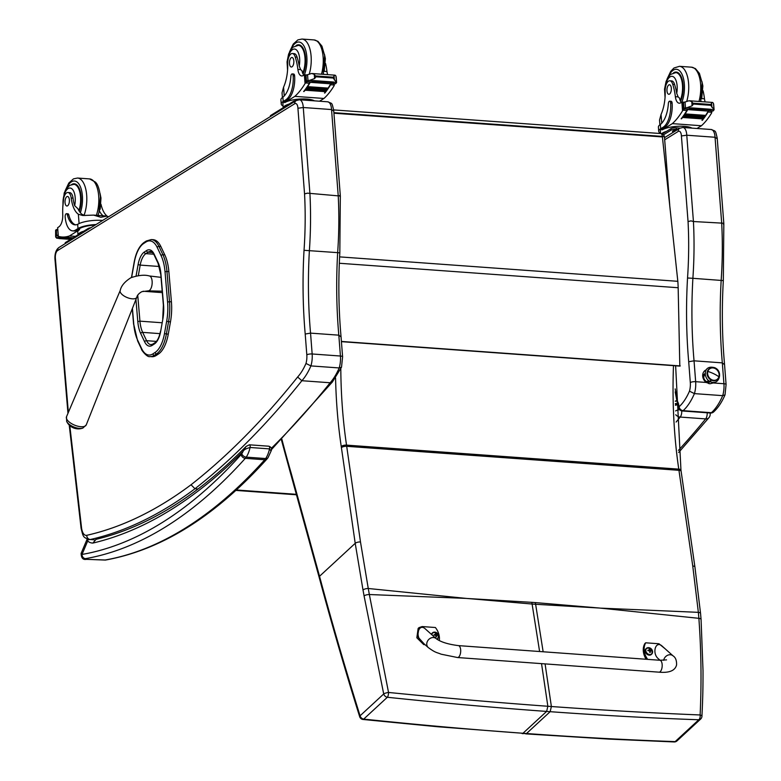 <?xml version="1.0" encoding="UTF-8"?>
<svg xmlns="http://www.w3.org/2000/svg" width="781" height="781" viewBox="0 0 781 781"><rect width="100%" height="100%" fill="white"/><g stroke="black" fill="none" stroke-linecap="round" stroke-linejoin="round"><path stroke-width="1.17" d="M660.804 133.551A3.983 1.816 94.1 0 1 662.327 136.402A3.983 1.113 -4.4 0 1 664.485 137.212A3.983 3.983 0 0 0 660.804 133.551L333.682 109.916M156.249 355.453L158.445 354.018L156.532 353.881L154.335 355.316L156.249 355.453A28.36 12.926 94.1 0 1 151.924 356.702L150.011 356.566A28.36 12.926 -85.9 0 0 154.335 355.316A1.435 1.201 56.9 0 1 152.949 353.852A26.935 12.271 94.1 0 1 141.586 348.521L137.651 340.204A34.881 15.893 94.1 0 1 133.766 324.154L132.428 308.349M171.42 301.837L168.862 271.593L166.949 271.446L169.506 301.7L171.42 301.837A36.316 16.547 94.1 0 1 170.473 321.821L168.559 321.674A36.316 16.547 -85.9 0 0 169.506 301.7L167.583 302.032A34.881 15.893 94.1 0 1 166.675 321.225L164.479 333.614A26.925 12.271 94.1 0 1 155.146 352.426L152.949 353.852M164.479 333.614L168.266 334.209L170.473 321.821M161.13 255.729A1.435 0.996 -25.3 0 1 162.897 254.733L164.801 254.87L160.866 246.552L158.963 246.415A28.35 12.916 -85.9 0 0 151.319 239.562L146.32 240.987A1.435 1.201 56.9 0 0 145.832 242.09A26.915 12.262 94.1 0 1 157.196 247.411L161.13 255.729A34.881 15.893 94.1 0 1 165.025 271.778L167.583 302.032M151.319 239.562L153.232 239.699A28.35 12.916 94.1 0 1 160.866 246.552M168.266 334.209A28.36 12.916 94.1 0 1 158.445 354.018M164.801 254.87A36.316 16.547 94.1 0 1 168.862 271.593M78.861 428.339A9.684 4.208 22.3 0 0 82.864 428.076L86.261 424.884A10.68 4.647 -157.7 0 1 80.131 426.641A10.68 4.647 -157.7 0 1 70.026 422.628A10.68 4.647 -157.7 0 1 66.502 416.761L66.668 421.418A9.684 4.208 22.3 0 0 78.861 428.339M340.555 336.582L338.817 335.166L340.428 356.029A3.983 1.113 -4.4 0 1 342.595 356.839L340.985 335.996C338.603 308.954 338.212 281.238 339.823 252.849L340.331 195.933L333.702 110.297C331.642 101.93 332.54 103.971 327.708 101.803A9.948 4.54 94.1 0 1 331.544 109.555L338.232 195.865L339.911 195.504L339.891 196.441L339.911 195.504M333.262 110.795L331.544 109.555L303.272 107.514L297.922 108.237L304.551 193.883L307.47 193.161L338.232 195.865A220.115 100.29 94.1 0 1 337.665 252.644L304.034 250.301A276.376 125.926 -85.9 0 0 305.205 334.034L306.816 354.847A11.94 5.438 94.1 0 1 305.986 363.458L310.916 365.908A15.923 7.254 -85.9 0 0 312.156 353.978A3.983 1.113 175.6 0 0 306.816 354.847M339.384 252.849L337.665 252.644A272.393 124.111 -85.9 0 0 338.817 335.166L310.545 333.126A272.393 124.111 94.1 0 1 309.383 250.603A220.115 100.29 -85.9 0 0 309.94 193.825L303.272 107.514A9.948 4.54 -85.9 0 0 299.435 99.763L296.175 100.583A3.983 3.368 58.2 0 0 294.74 103.717A5.975 2.724 94.1 0 1 297.922 108.237M305.986 363.458A55.734 25.392 94.1 0 1 297.629 377.018L301.876 380.718L330.148 382.758A1274.68 580.791 94.1 0 1 271.29 448.382M297.629 377.018A1270.697 578.975 94.1 0 1 191.033 484.767L194.977 488.75A1274.68 580.791 -85.9 0 0 301.876 380.718A59.717 27.208 -85.9 0 0 310.916 365.908L339.198 367.949A59.717 27.208 94.1 0 1 330.148 382.758L332.423 381.948L341.522 367.158L339.198 367.949A15.923 7.254 94.1 0 0 340.428 356.029L312.156 353.978L310.545 333.126L305.205 334.034M342.595 356.839L341.522 367.158M198.081 488.974L194.977 488.75A955.436 435.329 -85.9 0 1 90.254 539.525A3.983 3.514 -102.7 0 1 86.759 535.317A11.94 5.438 94.1 0 1 81.527 527.663L75.191 472.573A3.983 1.357 173.4 0 0 74.771 473.286L81.107 528.376A3.983 1.357 -6.6 0 1 81.527 527.663M714.107 382.319A7.468 6.307 -121.8 0 1 713.268 382.963L709.861 383.783L706.307 382.456A7.468 6.307 -121.8 0 1 705.389 370.282A7.468 6.307 -121.8 0 1 706.356 369.803M713.268 382.963L723.928 383.725A15.923 7.254 94.1 0 1 722.698 395.655L694.416 393.614A15.923 7.254 -85.9 0 0 695.656 381.684A3.983 1.113 175.6 0 0 690.306 382.553A11.94 5.438 94.1 0 1 689.477 391.164L694.416 393.614A59.717 27.208 -85.9 0 1 683.131 410.66A3.983 3.202 48.1 0 1 679.079 406.755L678.699 404.743A7.732 3.524 -85.9 0 0 677.644 401.737A2.958 1.347 94.1 0 1 677.566 401.444A2.958 1.347 94.1 0 1 677.537 401.297A11.324 5.155 94.1 0 1 677.4 400.507L675.184 388.928M702.802 374.177A7.468 6.307 -121.8 0 1 704.072 374.665M708.738 382.202A7.468 6.307 -121.8 0 1 708.611 383.559M722.884 280.555L692.884 278.309A220.115 100.29 -85.9 0 0 693.43 221.531L686.772 135.22A9.948 4.54 -85.9 0 0 682.926 127.469L679.675 128.289A3.983 3.368 58.2 0 0 678.24 131.423A5.975 2.724 94.1 0 1 681.413 135.943L688.051 221.589L690.97 220.857L693.45 221.531L723.401 223.21L723.391 224.137L723.401 223.21M716.763 138.491L715.045 137.261L686.772 135.22L681.413 135.943M724.046 364.288L722.318 362.872L694.045 360.822A272.393 124.111 94.1 0 1 692.884 278.309L687.534 277.997A276.376 125.926 -85.9 0 0 688.705 361.73L690.306 382.553M706.307 382.456L695.656 381.684L694.045 360.822L688.705 361.73M675.194 391.925L677.01 401.414L677.4 400.507M677.195 402.41L677.537 401.297M689.477 391.164A55.734 25.392 94.1 0 1 679.079 406.755A3.983 1.796 -10.9 0 0 678.709 407.76L677.644 401.737M678.308 405.7L678.699 404.743M678.709 407.76A3.983 3.983 0 0 0 682.33 410.982A3.983 1.816 -85.9 0 0 683.131 410.66L711.403 412.7A3.983 1.816 94.1 0 1 710.603 413.022A3.983 3.983 0 0 0 713.551 412.017L713.551 412.017C718.032 407.926 721.859 402.205 725.022 394.864L722.698 395.655A59.717 27.208 94.1 0 1 711.403 412.7A3.983 3.202 48.1 0 0 713.551 412.017M721.712 223.571A220.115 100.29 94.1 0 1 721.166 280.35A272.393 124.111 -85.9 0 0 722.318 362.872L723.928 383.725A3.983 1.113 -4.4 0 1 726.086 384.545L724.485 363.702C722.093 336.66 721.712 308.944 723.323 280.555L723.831 223.63L717.202 138.003C715.142 129.636 716.04 131.677 711.208 129.509A9.948 4.54 94.1 0 1 715.045 137.261L721.732 223.571M726.086 384.545L725.022 394.864M676.854 400.585L675.311 401.083M675.311 401.278L676.893 400.79M675.36 403.572L677.557 403.679M675.38 404.167L677.781 404.08M675.409 405.29L678.015 404.538M675.585 410.923A5.574 2.509 -10.8 0 1 679.665 409.683M681.735 410.894A5.574 2.538 94.1 0 1 680.222 417.064L705.673 418.899A5.574 2.538 -85.9 0 0 707.186 412.778M675.741 414.75A5.574 4.169 39.3 0 0 680.222 417.064A1274.68 580.791 -85.9 0 1 676.102 422.052M678.425 450.403A1274.68 580.791 94.1 0 0 705.673 418.899A5.574 4.169 39.3 0 0 708.953 417.669L708.953 417.669A5.574 5.574 0 0 0 710.114 413.09M95.907 539.31L92.929 543.068L96.083 539.32C147.287 527.019 197.3 496.052 246.122 446.42L243.145 451.262C243.77 449.827 246.083 448.567 250.086 447.484L269.533 448.89L271.085 451.037C272.13 448.772 271.388 447.162 268.859 446.215A1.992 0.908 94.1 0 1 269.533 448.89A21.097 9.606 94.1 0 1 265.677 458.545A15.923 7.254 94.1 0 1 264.749 459.745A3.983 3.056 41.9 0 0 267.043 458.916C215.458 516.134 161.677 549.844 105.689 560.016L105.689 560.016A3.983 3.524 -99.9 0 1 104.927 560.055L86.506 559.333C84.436 559.108 84.094 558.884 85.48 558.649A849.953 387.269 -85.9 0 0 245.302 458.34A15.923 7.254 -85.9 0 0 246.24 457.139A3.983 2.773 -146 0 1 241.798 453.693A11.94 5.438 94.1 0 1 241.104 454.591A3.983 3.056 41.9 0 0 245.302 458.34L264.749 459.745A849.953 387.269 94.1 0 1 104.927 560.055M248.973 445.024L246.122 446.42M241.104 454.591A845.969 385.453 94.1 0 1 82.025 554.442A3.983 3.524 80.1 0 0 85.48 558.649M81.107 553.417L87.15 539.085L87.667 541.057L82.025 554.442L81.107 553.397M241.798 453.693A17.114 7.8 94.1 0 0 243.145 451.262A959.419 437.145 -85.9 0 1 92.929 543.068A33.739 15.376 -85.9 0 1 87.667 541.057A3.983 3.368 -50.4 0 1 88.37 539.476M467.917 598.529L531.841 602.346A158.758 72.34 -85.9 0 0 532.095 604.025L466.218 598.402L369.345 594.526L388.538 692.454A3.983 0.947 166.8 0 0 383.705 693.967L364.073 595.913A155.702 54.846 -92.3 0 0 363.009 590.016L355.209 543.322L319.536 576.271C331.369 620.534 344.87 667.042 360.061 715.806A3.983 1.416 162.2 0 0 359.69 716.733A3.983 1.416 162.2 0 0 359.69 716.743M281.882 439.244A988.6 450.442 -85.9 0 0 290.942 472.388A163.219 74.371 94.1 0 1 291.635 474.838L319.536 576.271A3.983 2.148 164.9 0 0 319.224 577.569C330.822 620.836 346.383 674.472 359.69 716.733A3.983 3.983 0 0 0 363.048 719.477A3.983 1.337 -83.8 0 0 363.692 719.106A3.983 3.183 47.3 0 1 360.061 715.806L383.705 693.967A3.983 3.183 -132.7 0 0 387.347 697.267A3.983 1.347 -83.7 0 0 388.538 692.454C443.052 697.892 496.16 702.49 547.852 706.268L546.622 711.423C494.978 707.703 441.89 702.978 387.347 697.267L363.692 719.106C418.274 724.827 471.363 729.542 522.977 733.271L437.37 726.72L363.038 719.467M363.009 590.016A3.983 1.445 -10.8 0 1 368.261 588.493L369.345 594.526A3.983 1.298 -9.8 0 0 364.073 595.913M599.535 608.038L698.878 618.327C701.221 650.446 701.631 682.653 700.127 714.966A3.983 1.484 2.7 0 1 701.934 716.314C702.92 695.949 703.027 686.138 703.017 670.576L701.074 619.499A3.983 1.494 175.9 0 0 698.878 618.327L698.36 612.343L601.233 608.155M543.146 651.774L535.629 604.279L599.544 608.038L535.375 602.6A158.758 72.34 -85.9 0 0 535.629 604.279L532.095 604.025L539.603 651.52M545.079 663.889L551.386 706.522L550.156 711.686C601.77 715.416 651.315 718.11 698.8 719.76A3.983 2.245 -88.4 0 0 700.127 714.966C652.623 713.024 603.039 710.212 551.386 706.522L547.852 706.268L541.536 663.635M674.11 741.94A3.983 2.255 -88.3 0 0 674.188 741.95A3.983 2.255 -88.3 0 0 675.155 741.608C627.631 739.949 578.086 737.254 526.511 733.525L522.977 733.271L546.622 711.423L550.156 711.686L526.511 733.525L522.157 733.613M677.01 740.896L700.655 719.047A3.983 3.183 47.3 0 1 698.8 719.76L675.155 741.608A3.983 3.183 -132.7 0 0 677.01 740.896A3.983 3.983 0 0 1 674.188 741.95L609.073 739.09L525.691 733.867M341.424 341.658L679.812 366.104L678.162 287.73A63.7 29.024 -85.9 0 0 677.83 281.316L662.395 136.929L333.926 113.206M341.404 341.443L680.271 365.928M101.013 204.29A27.755 12.642 -85.9 0 0 107.378 216.288M108.559 216.776L106.294 216.025L93.603 215.107L100.866 217.274L106.87 216.112M93.603 215.107L82.737 215.497L78.364 214.238A27.755 12.642 94.1 0 1 71.188 198.003L73.033 198.13A8.776 4.003 94.1 0 0 69.753 192.634L67.918 192.497A8.776 4.003 94.1 0 1 71.188 198.003M62.988 204.066A13.375 6.092 94.1 0 1 68.386 188.426A13.375 6.092 94.1 0 1 75.201 197.622A13.375 6.092 94.1 0 1 74.664 205.667L77.885 208.683A27.755 12.642 -85.9 0 0 82.327 214.531L85.031 215.546M99.353 210.821A27.755 12.642 -85.9 0 0 103.141 215.79M102.584 220.467A18.061 5.037 175.6 0 0 78.344 223.952L77.67 224.293A22.561 10.28 -85.9 0 1 75.005 224.85A22.561 10.28 -85.9 0 1 67.332 214.804A2.499 1.142 -85.9 0 0 66.483 213.691A2.499 1.142 -85.9 0 0 65.165 216.884A19.535 8.903 -85.9 0 0 72.633 230.883A19.535 8.903 -85.9 0 0 75.484 230.102L77.993 228.55A18.061 5.037 -4.4 0 1 96.014 224.547M77.983 234.798L77.768 232.006A16.381 4.569 175.6 0 1 79.555 229.692L69.47 235.94A84.641 38.562 94.1 0 1 61.914 236.994A84.641 38.562 94.1 0 1 58.321 236.36L57.599 227.71A1.992 0.527 173.7 0 1 57.648 227.681A56.417 25.705 94.1 0 0 59.073 226.695A10.241 4.666 94.1 0 0 62.744 215.029A43.882 19.994 94.1 0 1 63.329 200.61A8.776 4.003 94.1 0 1 67.918 192.497M61.914 236.994L65.868 237.278A84.641 38.562 -85.9 0 0 68.269 237.287L68.611 237.317A84.641 38.562 -85.9 0 1 66.209 237.307A84.641 38.562 -85.9 0 1 66.043 237.287M69.47 235.94L75.454 236.37M66.248 237.307A84.641 38.562 -85.9 0 0 66.278 237.307A84.641 38.562 -85.9 0 0 66.375 237.317L66.961 237.356M72.467 238.215L66.961 237.346A84.641 38.562 -85.9 0 0 67.517 237.356L73.189 237.766M75.484 230.102L76.968 230.21L79.477 228.648A16.381 4.569 -4.4 0 1 95.194 225.055M76.968 230.21A19.535 8.903 94.1 0 1 74.117 230.991L72.633 230.883M66.483 213.691L67.967 213.799A2.499 1.142 94.1 0 1 68.816 214.912A22.561 10.28 94.1 0 0 75.747 224.84M57.56 229.682L56.32 229.594L56.622 235.93L58.058 236.038L56.622 235.93A6.707 3.056 -85.9 0 0 56.613 235.93A6.707 3.056 -85.9 0 0 56.066 235.999L55.627 230.297L55.636 236.555M59.239 237.639A6.707 3.056 -85.9 0 0 59.229 237.658A3.134 1.425 -85.9 0 1 58.702 238.195L59.239 237.639L71.92 238.556M58.741 238.342L56.681 238.185L55.646 236.663L56.066 235.999L55.646 236.663M60 236.75A6.707 3.056 -85.9 0 0 59.776 236.965L60.313 236.809M56.32 229.594L56.144 229.702A6.707 3.056 -85.9 0 1 55.627 230.297L55.636 236.458M65.819 237.278L66.063 237.795L66.375 237.317M64.677 237.19L65.223 237.239M83.899 231.137A16.381 4.569 175.6 0 0 79.799 232.865A16.381 4.569 175.6 0 0 78.051 234.759M90.918 227.701A3.983 1.113 175.6 0 0 88.194 228.472L65.594 242.471A3.983 1.113 175.6 0 0 65.165 243.028L65.213 243.623M79.33 211.319A17.914 8.161 -85.9 0 0 81.136 196.627A17.914 8.161 -85.9 0 0 74.283 183.789A17.914 8.161 -85.9 0 0 71.598 184.55M74.664 205.667A27.755 12.642 94.1 0 1 73.033 198.13M100.027 193.356L100.974 198.052L100.212 209.064L99.538 210.001M65.048 202.591A4.774 2.177 -85.9 0 0 66.873 206.008A4.774 2.177 -85.9 0 0 69.382 201.4A4.774 2.177 -85.9 0 0 67.556 196.48A4.774 2.177 -85.9 0 0 65.048 202.591M292.358 53.508L294.193 53.635A8.776 4.003 94.1 0 1 297.073 57.13L295.228 57.003A8.776 4.003 94.1 0 0 292.358 53.508A8.776 4.003 94.1 0 0 287.701 63.925A27.755 12.642 94.1 0 1 283.571 87.16L282.039 92.841L282.41 97.566M283.054 105.991A18.061 5.037 -4.4 0 1 281.228 104.019A18.061 5.037 -4.4 0 1 283.2 101.471L285.709 99.909A19.535 8.903 -85.9 0 0 293.139 75.708A2.499 1.142 -85.9 0 0 292.182 73.922A2.499 1.142 -85.9 0 0 290.864 76.372A22.561 10.28 -85.9 0 1 282.868 97.215L283.2 101.471M281.228 104.019L280.906 99.802A18.061 5.037 175.6 0 1 282.292 97.645L282.868 97.215M319.517 101.208L323.949 98.465A84.641 38.562 -85.9 0 0 334.141 85.666L334.229 83.684M330.919 83.538A1.874 0.859 94.1 0 1 330.558 84.758A84.641 38.562 94.1 0 1 324.837 93.046L324.496 93.027A84.641 38.562 94.1 0 0 325.443 91.836M336.172 83.069L336.591 82.464L336.172 83.069A6.707 3.056 94.1 0 0 335.654 83.665L331.056 83.333A6.707 3.056 94.1 0 0 330.744 83.821A84.641 38.562 94.1 0 1 328.049 88.194M327.503 88.995A84.641 38.562 94.1 0 1 327.024 89.688M326.478 90.45A84.641 38.562 94.1 0 1 325.999 91.104M330.744 83.821L310.242 82.337A84.641 38.562 94.1 0 1 303.994 91.543L303.663 91.523A84.641 38.562 94.1 0 0 309.383 83.225L305.605 82.952L305.049 83.567A84.641 38.562 94.1 0 1 294.847 96.366L284.762 102.614L284.684 101.579L287.193 100.017L285.709 99.909M323.949 98.465L294.847 96.366M327.727 89.014L328.04 88.107L307.675 86.632A84.641 38.562 94.1 0 1 307.187 87.365L327.542 88.839M326.702 90.469L327.014 89.6L306.66 88.126A84.641 38.562 94.1 0 1 306.162 88.819L326.517 90.293M325.667 91.846L325.989 91.016L305.635 89.542A84.641 38.562 94.1 0 1 305.137 90.206L325.492 91.68M330.558 84.758L334.336 85.031L333.126 82.962M336.338 82.386L333.614 82.19L336.406 82.395L333.243 78.041L315.983 76.792L314.606 78.559L314.274 74.312L311.58 73.482L306.035 75.23A6.707 3.056 94.1 0 1 305.498 75.298A6.707 3.056 94.1 0 1 305.478 75.288L305.781 81.634L310.223 81.829M310.242 82.337A6.707 3.056 94.1 0 1 310.555 81.859L305.967 81.527A6.707 3.056 94.1 0 1 306.474 80.921L308.983 80.404M314.606 78.559L309.364 80.443L312.781 80.687A3.134 1.425 94.1 0 1 312.703 80.677L309.725 80.463M333.243 78.041L334.053 75.747L335.117 75.181L335.908 75.952L336.591 82.464M314.274 74.312L315.983 76.792M283.191 107.719L282.898 103.883A16.381 4.569 -4.4 0 1 284.684 101.579M292.182 73.922L293.666 74.029A2.499 1.142 94.1 0 1 294.622 75.816A19.535 8.903 94.1 0 1 287.193 100.017M323.715 74.361A10.241 4.666 94.1 0 1 323.412 73.346M312.693 80.736L311.541 80.951A6.707 3.056 94.1 0 1 312.107 80.697M332.364 82.649L311.775 81.38M312.937 81.244L313.259 80.55L333.624 82.025L333.292 82.718L312.937 81.244L312.693 80.687M305.635 89.542L305.312 90.381M306.66 88.126L306.337 88.995M307.675 86.632L307.363 87.54M295.228 57.003A43.882 19.994 94.1 0 1 297.883 69.411A10.241 4.666 94.1 0 0 301.72 75.942A10.241 4.666 94.1 0 0 302.94 75.679A56.417 25.705 94.1 0 0 304.375 74.888A1.992 0.517 173.8 0 1 304.434 74.859L305.967 75.249M327.678 74.644A10.241 4.666 -85.9 0 1 326.975 71.51A43.882 19.994 -85.9 0 0 325.56 63.495M303.848 75.201A10.241 4.666 94.1 0 1 302.013 70.798L300.656 69.616L297.883 69.411M305.605 82.952L307.568 81.117M309.754 81.917A1.874 0.859 94.1 0 1 309.383 83.225M314.421 100.847A16.381 4.569 175.6 0 0 299.992 99.041A16.381 4.569 175.6 0 0 284.762 102.614M289.107 104.058A16.381 4.569 175.6 0 0 283.249 107.68M296.126 100.622A3.983 1.113 175.6 0 0 293.402 101.393L270.802 115.393A3.983 1.113 175.6 0 0 270.372 115.949L270.411 116.545M296.048 45.562A17.914 8.161 94.1 0 1 298.732 44.8A17.914 8.161 94.1 0 1 305.312 55.334A17.914 8.161 94.1 0 1 303.087 74.078M326.975 71.51L324.213 71.315L323.188 72.321M324.213 71.315L325.374 58.682L324.466 54.367M297.073 57.13A43.882 19.994 94.1 0 1 299.221 66.073L300.656 69.616M293.822 60.908A4.774 2.177 -85.9 0 0 291.996 57.491A4.774 2.177 -85.9 0 0 289.487 62.099A4.774 2.177 -85.9 0 0 291.313 67.02A4.774 2.177 -85.9 0 0 293.822 60.908M669.844 80.775L671.689 80.912A8.776 4.003 94.1 0 1 674.559 84.407L672.724 84.27A8.776 4.003 94.1 0 0 669.844 80.775A8.776 4.003 94.1 0 0 665.187 91.192A27.755 12.642 94.1 0 1 661.058 114.436L659.535 120.108L659.896 124.833M660.55 133.268A18.061 5.037 -4.4 0 1 658.715 131.286A18.061 5.037 -4.4 0 1 660.687 128.738L663.196 127.186A19.535 8.903 -85.9 0 0 670.625 102.975A2.499 1.142 -85.9 0 0 669.668 101.188A2.499 1.142 -85.9 0 0 668.351 103.648A22.561 10.28 -85.9 0 1 660.365 124.491L660.687 128.738M658.715 131.286L658.393 127.078A18.061 5.037 175.6 0 1 659.789 124.921L660.365 124.491M697.003 128.484L701.436 125.741A84.641 38.562 -85.9 0 0 711.637 112.933L711.725 110.961M708.416 110.804A1.874 0.859 94.1 0 1 708.045 112.025A84.641 38.562 94.1 0 1 702.324 120.323L701.992 120.294A84.641 38.562 94.1 0 0 702.929 119.102M713.824 109.662L711.1 109.467L713.863 109.662L713.658 110.336A6.707 3.056 94.1 0 0 713.141 110.941L708.543 110.609A6.707 3.056 94.1 0 0 708.24 111.087A84.641 38.562 94.1 0 1 705.536 115.471M704.999 116.271A84.641 38.562 94.1 0 1 704.521 116.955M703.974 117.716A84.641 38.562 94.1 0 1 703.486 118.37M708.24 111.087L687.739 109.613A84.641 38.562 94.1 0 1 681.491 118.81L681.149 118.79A84.641 38.562 94.1 0 0 686.87 110.492L683.092 110.219L682.535 110.834A84.641 38.562 94.1 0 1 672.343 123.632L662.249 129.88L662.171 128.845L664.68 127.293L663.196 127.186M701.436 125.741L672.343 123.632M705.214 116.281L705.526 115.373L685.162 113.909A84.641 38.562 94.1 0 1 684.673 114.631L705.028 116.105M704.189 117.736L704.511 116.867L684.146 115.393A84.641 38.562 94.1 0 1 683.648 116.096L704.013 117.56M703.154 119.122L703.486 118.282L683.121 116.808A84.641 38.562 94.1 0 1 682.623 117.472L702.978 118.946M708.045 112.025L711.823 112.298L710.612 110.228M713.658 110.336L714.078 109.74L710.73 105.308L693.469 104.058L692.093 105.826L691.771 101.589L689.067 100.749L683.531 102.496A6.707 3.056 94.1 0 1 682.985 102.565A6.707 3.056 94.1 0 1 682.975 102.565L683.277 108.901L687.71 109.096M687.739 109.613A6.707 3.056 94.1 0 1 688.051 109.125L683.453 108.793A6.707 3.056 94.1 0 1 683.971 108.198L686.479 107.671M692.093 105.826L686.85 107.71L690.267 107.963A3.134 1.425 94.1 0 1 690.199 107.954L687.212 107.739M710.73 105.308L711.54 103.014L712.604 102.448L713.395 103.229L714.078 109.74M691.771 101.589L693.469 104.058M660.57 133.531L660.384 131.159A16.381 4.569 -4.4 0 1 662.171 128.845M669.668 101.188L671.152 101.296A2.499 1.142 94.1 0 1 672.109 103.082A19.535 8.903 94.1 0 1 664.68 127.293M701.211 101.628A10.241 4.666 94.1 0 1 700.899 100.622M690.179 108.012L689.027 108.217A6.707 3.056 94.1 0 1 689.594 107.973M676.492 130.261A13.882 3.876 175.6 0 0 674.023 130.525M709.851 109.916L689.262 108.647M690.424 108.52L690.755 107.817L711.11 109.291L710.778 109.984L690.424 108.52L690.179 107.954M683.121 116.808L682.799 117.648M684.146 115.393L683.834 116.262M685.162 113.909L684.849 114.817M690.755 107.817A3.134 1.425 94.1 0 1 690.267 107.963M672.724 84.27A43.882 19.994 94.1 0 1 675.37 96.688A10.241 4.666 94.1 0 0 679.206 103.209A10.241 4.666 94.1 0 0 680.427 102.955A56.417 25.705 94.1 0 0 681.872 102.155A1.992 0.517 173.8 0 1 681.92 102.126L683.463 102.516M705.165 101.911A10.241 4.666 -85.9 0 1 704.472 98.787A43.882 19.994 -85.9 0 0 703.056 90.762M681.335 102.477A10.241 4.666 94.1 0 1 679.499 98.064L678.142 96.883L675.37 96.688M683.092 110.219L685.054 108.383M687.241 109.194A1.874 0.859 94.1 0 1 686.87 110.492M691.917 128.113A16.381 4.569 175.6 0 0 677.478 126.307A16.381 4.569 175.6 0 0 662.249 129.88M666.593 131.325A16.381 4.569 175.6 0 0 661.614 133.697M680.046 128.074L676.239 127.801A3.983 1.113 175.6 0 0 670.889 128.67L662.327 133.971M673.7 130.505A2.733 0.761 175.6 0 0 676.395 130.32M677.83 129.431L676.356 129.324A3.983 1.113 175.6 0 0 671.006 130.193L663.479 134.859M677.029 129.929A2.733 0.761 175.6 0 0 673.652 130.534L672.753 131.101A2.733 0.761 175.6 0 0 672.451 131.481A2.733 0.761 175.6 0 0 673.661 132.018M673.534 72.828A17.914 8.161 94.1 0 1 676.219 72.077A17.914 8.161 94.1 0 1 682.809 82.601A17.914 8.161 94.1 0 1 680.573 101.354M704.472 98.787L701.699 98.582L700.674 99.597M701.699 98.582L702.861 85.949L701.963 81.634M674.559 84.407A43.882 19.994 94.1 0 1 676.717 93.339L678.142 96.883M671.318 88.175A4.774 2.177 -85.9 0 0 669.493 84.758A4.774 2.177 -85.9 0 0 666.974 89.366A4.774 2.177 -85.9 0 0 668.8 94.286A4.774 2.177 -85.9 0 0 671.318 88.175M710.505 381.743A4.979 4.208 -121.8 0 1 706.785 381.704L706.785 381.704A4.979 4.208 58.2 0 0 710.505 381.743M708.601 380.581L706.785 381.704L708.601 380.581M710.202 381.606C703.398 378.805 702.539 364.288 714.771 367.724L714.82 368.398L714.771 367.724C723.704 371.434 719.008 386.292 710.202 381.606L711.315 380.132A6.717 5.682 -121.8 0 1 707.127 372.488A6.717 5.682 -121.8 0 1 712.936 367.919A6.717 5.682 58.2 0 0 707.098 372.752A6.717 5.682 58.2 0 0 711.803 380.347A6.717 5.682 58.2 0 0 718.725 377.272A6.717 5.682 -121.8 0 1 711.315 380.132L710.202 381.606L710.183 380.835M715.064 368.505A6.463 5.467 -121.8 0 1 719.067 373.992A6.463 5.467 -121.8 0 1 716.792 379.605A6.463 5.467 -121.8 0 1 711.706 379.712L711.374 379.917A6.463 5.467 58.2 0 0 716.46 379.81A6.463 5.467 58.2 0 0 716.626 379.703A6.463 5.467 -121.8 0 1 711.374 379.917L711.706 379.712A6.463 5.467 -121.8 0 1 707.703 374.226A6.463 5.467 -121.8 0 1 709.978 368.612A6.463 5.467 -121.8 0 1 715.064 368.505M718.901 376.784A19.906 8.503 -163.3 0 0 707.879 371.434A6.463 5.467 58.2 0 0 711.706 379.712A6.463 5.467 58.2 0 0 718.901 376.784A6.463 5.467 58.2 0 0 715.064 368.505A6.463 5.467 58.2 0 0 707.879 371.434A19.906 8.503 16.7 0 1 718.901 376.784M709.822 368.72A6.463 5.467 58.2 0 0 709.646 368.817A6.463 5.467 58.2 0 0 707.371 374.431A6.463 5.467 58.2 0 0 711.374 379.917A6.463 5.467 -121.8 0 1 707.361 374.314A6.463 5.467 -121.8 0 1 709.822 368.72M705.272 373.289A4.979 4.208 58.2 0 0 703.73 377.613A4.979 4.208 58.2 0 0 706.785 381.704A4.979 4.208 -121.8 0 1 703.73 377.613A4.979 4.208 -121.8 0 1 705.272 373.289M706.6 381.606L706.659 381.733C703.173 380.386 702.773 377.535 705.458 373.162M703.056 377.984L703.632 377.623L703.056 377.984M659.008 672.168L457.529 657.534L441.109 654.185C436.559 652.252 435.847 653.092 428.252 647.547A5.975 5.018 -48.2 0 1 426.924 642.704A5.975 5.018 -48.2 0 1 430.848 638.028A5.975 5.018 -48.2 0 1 436.208 638.643C440.64 641.972 448.04 644.305 458.388 645.614A5.975 2.724 -85.8 0 1 460.37 653.736A5.975 2.724 -85.8 0 1 457.529 657.534A5.975 2.724 -85.8 0 0 460.37 653.736A5.975 2.724 -85.8 0 0 458.388 645.614L659.877 660.257A5.975 2.724 -85.8 0 1 661.858 668.37A5.975 2.724 -85.8 0 1 659.008 672.168C669.258 673.085 675.116 670.684 676.571 664.943C676.736 660.453 675.555 657.417 673.037 655.855A5.975 5.018 131.8 0 0 667.482 655.327A5.975 5.018 131.8 0 0 663.674 660.326M647.674 659.369A16.421 13.179 -132.4 0 1 645.702 642.802L658.959 643.759L665.1 648.747M673.037 655.855L662.151 646.121C655.757 640.02 651.666 653.15 658.246 658.647L660.062 660.277M645.702 642.802L644.823 643.603A16.421 13.179 47.6 0 0 646.18 659.262M423.956 643.7L417.581 636.564L419.026 627.621L422.13 626.557L435.388 627.514A16.421 13.179 -132.4 0 1 439.283 640.586M436.208 638.643L425.323 628.91C418.928 622.808 414.838 635.939 421.418 641.445L428.252 647.547M419.026 627.621L418.147 628.422L416.839 637.774L423.732 644.598L425.059 644.696M651.51 654.293A3.915 3.144 -132.4 0 1 651.354 654.449A3.915 3.144 -132.4 0 1 649.226 655.132A3.915 3.144 -132.4 0 1 645.623 652.545A3.915 3.144 -132.4 0 1 646.072 648.66A3.915 3.144 -132.4 0 1 646.238 648.513M649.704 654.546A3.768 3.026 -132.4 0 1 646.053 649.167A3.768 3.026 -132.4 0 1 651.852 649.587A3.768 3.026 -132.4 0 1 649.704 654.546M649.694 648.738A2.079 1.669 47.6 0 0 649.255 648.708A5.086 1.952 92 0 1 649.499 649.499L648.923 650.153A5.086 2.304 168.8 0 0 647.879 650.251A2.079 1.669 47.6 0 0 647.937 650.7A5.086 1.601 -5.4 0 1 648.991 650.671L649.782 651.422A5.086 1.962 91.6 0 1 649.802 652.486A2.079 1.669 47.6 0 0 650.241 652.516A5.086 2.665 -83.2 0 0 650.28 651.452L650.856 650.798A5.086 1.591 -5.8 0 1 651.608 650.963A2.079 1.669 47.6 0 0 651.549 650.514A5.086 2.314 169.2 0 0 650.788 650.29L649.997 649.538A5.086 2.675 -83.6 0 0 649.694 648.738L649.685 648.894A1.933 1.552 -132.4 0 0 649.314 648.865M649.499 649.499L648.455 650.68M649.792 651.823L650.856 650.798M650.417 651.042L649.694 651.1M431.454 634.387A3.915 3.144 -132.4 0 1 432.215 633.118A3.915 3.144 -132.4 0 1 432.391 632.971M437.653 638.751A3.915 3.144 -132.4 0 1 437.497 638.907A3.915 3.144 -132.4 0 1 437.009 639.258M431.961 634.846A3.768 3.026 -132.4 0 1 434.9 632.122A3.768 3.026 -132.4 0 1 438.629 635.422A3.768 3.026 -132.4 0 1 436.608 638.975M435.837 633.196A2.079 1.669 47.6 0 0 435.398 633.166A5.086 1.952 92 0 1 435.652 633.957L435.066 634.611A5.086 2.304 168.8 0 0 434.021 634.709A2.079 1.669 47.6 0 0 434.09 635.168A5.086 1.601 -5.4 0 1 435.134 635.129L435.925 635.88A5.086 1.962 91.6 0 1 435.944 636.945A2.079 1.669 47.6 0 0 436.384 636.974A5.086 2.665 -83.2 0 0 436.423 635.919L437.009 635.265A5.086 1.591 -5.8 0 1 437.76 635.431A2.079 1.669 47.6 0 0 437.692 634.973A5.086 2.314 169.2 0 0 436.93 634.748L436.149 633.996A5.086 2.675 -83.6 0 0 435.837 633.196L435.827 633.352A1.933 1.552 -132.4 0 0 435.456 633.323M435.652 633.957L434.597 635.138M435.944 636.281L437.009 635.265M436.559 635.5L435.837 635.558M466.218 598.402L368.261 588.493L360.49 541.975A3.983 1.533 -8.2 0 0 355.209 543.322L341.414 447.65A155.263 70.739 -85.9 0 0 341.238 446.498A285.875 130.251 94.1 0 1 335.566 378.004M333.887 112.669L662.327 136.402L662.366 136.929M296.321 494.314L236.34 489.98M138.325 275.634L140.199 265.101L138.1 264.593L136.07 276.005M135.933 299.494L137.798 321.528L139.936 321.157L137.739 295.218M159.285 266.487L140.199 265.101A16.411 7.478 94.1 0 1 145.881 253.64A1.591 1.337 -123.1 0 1 144.339 252.019A18.002 8.2 -85.9 0 0 138.1 264.593M137.798 321.528A25.968 11.832 -85.9 0 0 140.697 333.477A1.591 1.103 -25.3 0 1 142.659 332.374A24.377 11.11 94.1 0 1 139.936 321.157L162.009 322.758M153.74 254.206L145.881 253.64L148.078 252.204A1.591 1.337 -123.1 0 1 146.535 250.584L144.339 252.019M140.697 333.477L144.631 341.795A1.591 1.103 -25.3 0 1 146.594 340.692L142.659 332.374L159.988 333.633M152.52 252.527L148.078 252.204A16.411 7.478 94.1 0 1 150.587 251.472L150.587 251.472C151.68 251.531 152.851 252.683 154.111 254.918A1.591 1.103 -25.3 0 1 154.13 254.137A18.002 8.2 -85.9 0 0 146.535 250.584M144.631 341.795A18.012 8.21 -85.9 0 0 152.236 345.358A1.591 1.337 -123.1 0 1 152.783 344.118L151.016 344.665A16.421 7.478 94.1 0 1 146.594 340.692L156.395 341.404M154.111 254.918L158.045 263.236A1.591 1.103 -25.3 0 1 158.074 262.455L154.13 254.137M152.236 345.358L154.433 343.923A1.591 1.337 -123.1 0 1 154.98 342.693C157.44 340.994 159.285 337.158 160.515 331.164L160.72 331.056M161.003 274.844L160.964 274.404A25.968 11.832 -85.9 0 0 158.074 262.455M154.433 343.923A18.002 8.2 -85.9 0 0 160.671 331.339L162.887 318.873A25.412 11.578 -85.9 0 0 163.551 304.902L160.964 274.404M160.671 331.339L162.887 318.873M131.677 277.382A34.891 15.903 94.1 0 1 132.126 274.541L134.322 262.27A26.925 12.271 94.1 0 1 143.636 243.526L145.832 242.09M143.108 291.245L162.321 292.631M133.795 324.554L137.622 340.906A1.435 0.996 -25.3 0 1 137.651 340.204M157.196 247.411A1.435 0.996 -25.3 0 1 158.963 246.415L162.897 254.733A36.316 16.547 -85.9 0 1 166.949 271.446L165.025 271.778M146.32 240.987L144.124 242.422A1.435 1.201 56.9 0 0 143.636 243.526M166.675 321.225L168.559 321.674L166.363 334.063A28.36 12.916 -85.9 0 1 156.532 353.881A1.435 1.201 56.9 0 1 155.146 352.426M137.622 340.906L141.556 349.234A1.435 0.996 -25.3 0 1 141.586 348.521M122.91 295.179A8.962 3.895 22.3 0 0 131.667 298.762A8.962 3.895 22.3 0 0 136.812 297.278C137.153 295.296 138.823 293.422 141.82 291.674L148.273 290.844A7.468 3.397 94.1 0 0 151.475 287.115A7.468 3.397 94.1 0 0 151.885 279.578A7.468 3.397 94.1 0 0 149.347 275.957C144.69 274.6 138.549 275.185 130.935 277.714C124.726 281.658 121.162 285.905 120.235 290.473A8.962 3.895 22.3 0 0 122.91 295.179M296.175 100.583L59.053 247.431A3.983 3.368 58.2 0 0 57.618 250.555L294.74 103.717M59.053 247.431C56.164 249.49 54.787 253.22 54.924 258.628A3.983 1.162 -4.8 0 1 55.353 258.033A5.975 2.724 94.1 0 1 57.618 250.555M68.367 412.368L55.353 258.033M304.551 193.883A216.132 98.474 94.1 0 1 304.034 250.301M81.107 528.376C83.44 537.592 83.011 537.084 89.259 539.603A15.923 7.254 -85.9 0 0 90.254 539.525L94.179 539.808M191.033 484.767A951.463 433.514 94.1 0 1 86.759 535.317M75.191 472.573L69.792 425.596M664.69 139.809L678.24 131.423M688.051 221.589A216.132 98.474 94.1 0 1 687.534 277.997M267.043 458.916L268.078 457.578A3.983 2.773 -146 0 1 265.677 458.545L246.24 457.139A21.097 9.606 -85.9 0 0 250.086 447.484A1.992 0.908 94.1 0 0 249.422 444.809A1.992 0.908 94.1 0 0 249.373 444.809M290.942 472.388A3.983 2.226 163.9 0 0 290.649 473.745L281.375 439.762M291.635 474.838A3.983 2.177 164.6 0 0 291.333 476.146L290.649 473.745M314.948 559.704A3.983 2.177 164.6 0 0 314.645 561.012A3.983 2.177 164.6 0 0 314.645 561.022A3.983 2.177 164.6 0 0 314.665 561.07M291.333 476.146L319.224 577.569A3.983 2.148 164.9 0 0 319.244 577.628M341.414 447.65A3.983 1.533 -8.2 0 1 346.696 446.312L360.49 541.975M341.238 446.498A3.983 1.562 -8.5 0 1 346.53 445.121A159.236 72.555 94.1 0 1 346.696 446.312L678.943 470.308L692.747 565.981L698.36 612.343A3.983 1.621 174.4 0 1 700.567 613.554A3.983 1.621 174.4 0 0 700.567 613.554L694.924 567.016A3.983 1.533 171.8 0 0 692.747 565.981M340.809 368.769A281.892 128.435 -85.9 0 0 346.53 445.121L678.777 469.127A159.236 72.555 94.1 0 1 678.943 470.308A3.983 1.533 171.8 0 1 681.13 471.343L694.924 567.016A3.983 1.533 171.8 0 1 694.934 567.055M535.375 602.6L531.841 602.346M673.476 365.645A281.892 128.435 -85.9 0 0 678.777 469.127A3.983 1.562 171.5 0 1 680.964 470.172L681.13 471.343M701.074 619.528A3.983 1.494 175.9 0 0 701.074 619.499L700.567 613.554M339.315 263.256L678.162 287.73M339.608 256.881L677.83 281.316M77.67 224.293L77.993 228.55M58.321 236.36L57.648 227.681M67.332 214.804L68.816 214.912M55.881 237.414L59.229 237.658M56.954 235.14L57.989 235.208M56.554 230.034L57.599 230.112M56.476 229.731L57.569 229.809M79.555 229.692L79.477 228.648M79.086 223.581L78.364 214.238M65.594 242.471L65.663 243.34M88.194 228.472L88.263 229.341M80.355 212.705A20.696 9.431 -85.9 0 0 82.395 195.836A20.696 9.431 -85.9 0 0 76.06 181.426A20.696 9.431 -85.9 0 0 66.463 188.494M84.055 215.312A23.889 10.885 -85.9 0 0 86.671 195.143A23.889 10.885 -85.9 0 0 77.544 178.039L73.463 178.869L68.816 183.037L65.116 190.837M96.385 215.302A23.889 10.885 -85.9 0 0 98.689 196.011A23.889 10.885 -85.9 0 0 89.561 178.908L95.526 182.158C96.151 183.115 98.865 184.755 100.417 196.666L98.923 212.5L97.996 215.419M62.783 207.316L64.188 193.053L66.16 188.943L69.773 185.322L73.912 184.326A17.358 7.908 94.1 0 1 80.541 196.753A17.358 7.908 94.1 0 1 78.91 210.655M307.987 80.404L307.538 74.634M333.175 77.202L315.915 75.952M334.375 79.984L334.053 75.747M294.622 75.816L293.139 75.708M306.474 80.921L306.035 75.23M305.049 83.567L304.375 74.888M284.245 95.956L283.571 87.16M270.802 115.393L270.87 116.262M293.402 101.393L293.471 102.262M290.913 49.496A20.696 9.431 94.1 0 1 304.18 46.382A20.696 9.431 94.1 0 1 304.356 74.898M323.139 74.312L324.642 55.549L321.928 46.118L317.926 41.325L314.001 39.919A23.889 10.885 94.1 0 1 321.489 74.195M314.001 39.919L301.983 39.05A23.889 10.885 94.1 0 1 309.335 73.785M287.691 67.908A13.375 6.092 94.1 0 1 292.153 49.877A13.375 6.092 94.1 0 1 299.64 58.624A13.375 6.092 94.1 0 1 299.221 66.073M300.705 45.503L298.352 45.337A17.358 7.908 94.1 0 1 304.98 57.765A17.358 7.908 94.1 0 1 302.725 73.326M685.474 107.671L685.035 101.911M710.661 104.469L693.411 103.219M711.862 107.251L711.54 103.014M672.109 103.082L670.625 102.975M683.971 108.198L683.531 102.496M682.535 110.834L681.872 102.155A20.696 9.431 94.1 0 0 681.676 73.648A20.696 9.431 94.1 0 0 668.399 76.772M661.741 123.222L661.058 114.436M670.889 128.67L671.006 130.193M676.239 127.801L676.356 129.324M700.625 101.589L702.129 82.825L699.415 73.394L695.412 68.591L691.497 67.186A23.889 10.885 94.1 0 1 698.975 101.462M691.497 67.186L679.48 66.317A23.889 10.885 94.1 0 1 686.831 101.052M665.178 95.184A13.375 6.092 94.1 0 1 669.639 77.153A13.375 6.092 94.1 0 1 677.127 85.9A13.375 6.092 94.1 0 1 676.717 93.339M678.191 72.77L675.838 72.604A17.358 7.908 94.1 0 1 682.467 85.031A17.358 7.908 94.1 0 1 680.222 100.593M424.337 644.052L423.732 644.598M648.093 647.674A3.915 3.144 47.6 0 0 646.395 648.357A3.915 3.144 47.6 0 0 645.946 652.252A3.915 3.144 47.6 0 0 649.558 654.829A3.915 3.144 47.6 0 0 651.676 654.146A3.915 3.144 47.6 0 0 652.516 652.525M650.788 650.29L650.065 651.1M649.997 649.538L649.304 650.065M436.872 639.161A3.915 3.144 47.6 0 0 437.829 638.604A3.915 3.144 47.6 0 0 438.668 636.984M434.236 632.132A3.915 3.144 47.6 0 0 432.547 632.815A3.915 3.144 47.6 0 0 431.688 634.602M436.93 634.748L436.208 635.558M436.149 633.996L435.447 634.523M664.485 137.212L669.707 204.847M296.448 494.783L235.872 490.409M152.783 344.118L154.98 342.693M158.045 263.236L160.798 274.639L163.375 305.137L162.731 318.697M132.282 308.71L133.6 324.359M144.124 242.422C139.301 245.947 135.992 252.507 134.186 262.104L131.501 277.45M141.556 349.234C140.775 349.263 147.14 357.776 150.011 356.566M120.235 290.473L66.502 416.761M136.812 297.278L86.261 424.884M66.668 421.418A12.935 12.935 0 0 0 82.864 428.076M161.023 277.353L149.347 275.957M162.194 291.196L148.273 290.844M299.435 99.763L327.708 101.803M54.924 258.628L67.967 413.315M69.226 425.069L74.771 473.286M271.358 449.729L332.472 381.899M679.675 128.289L664.524 137.671M682.926 127.469L711.208 129.509M677.166 402.293L677.01 401.414M677.166 402.283L677.517 403.572M682.33 410.982L710.603 413.022M708.953 417.669L678.66 452.482M268.078 457.578L271.085 451.037M268.859 446.215L249.422 444.809L246.122 446.41M105.689 560.016L86.31 559.342C83.02 559.997 81.283 558.024 81.097 553.417M675.633 365.801L680.964 470.172M700.655 719.047A3.983 3.983 0 0 0 701.934 716.314M64.823 237.649L60 237.297M70.573 239.386L58.926 238.547M72.408 238.254L66.063 237.795M65.985 237.766L64.911 237.688M77.544 178.039L89.561 178.908M76.265 184.492L73.912 184.326M311.58 73.482L335.117 75.181M336.162 76.811L336.601 82.503M330.978 83.45L335.479 83.782M304.815 74.791L306.826 74.937M301.983 39.05L297.903 39.88L293.256 44.048L289.556 51.839M287.554 70.261L287.057 61.865L288.579 54.201L290.669 49.857L293.031 47.163L298.352 45.337M689.067 100.749L712.604 102.448M713.649 104.088L714.088 109.779M708.465 110.726L712.965 111.048M682.301 102.057L684.312 102.204M679.48 66.317L673.974 67.996L670.742 71.325L667.042 79.115M665.051 97.527L664.543 89.132L666.076 81.478L668.155 77.124L670.518 74.429L675.838 72.604M710.7 381.626L706.659 381.733M703.642 375.925L702.724 376.491M707.41 382.026L706.502 382.583M666.535 659.877L659.877 660.257M651.354 654.449L651.676 654.146C653.033 649.382 651.276 647.449 646.395 648.357L646.072 648.66M649.411 649.938L648.816 650.671M650.534 650.866L649.772 651.383M437.497 638.907L437.829 638.604C439.176 633.84 437.419 631.907 432.547 632.815L432.215 633.118M435.554 634.397L434.958 635.129M436.677 635.334L435.925 635.841"/></g></svg>
